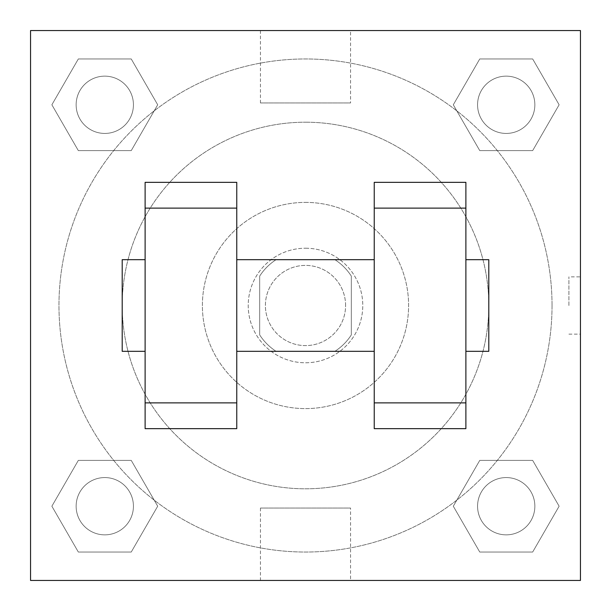 <?xml version="1.0" encoding="UTF-8"?>
<svg xmlns="http://www.w3.org/2000/svg" width="611" height="611" viewBox="0 0 611 611"><rect width="100%" height="100%" fill="white"/><g stroke="black" fill="none" stroke-linecap="round" stroke-linejoin="round"><path stroke-width="0.46" stroke-dasharray="3.06 2.29" d="M345.597 305.5A40.097 40.097 0 0 0 285.452 270.772A40.097 40.097 0 0 0 285.452 340.228A40.097 40.097 0 0 0 345.597 305.5A40.097 40.097 0 0 0 285.452 270.772A40.097 40.097 0 0 0 285.452 340.228A40.097 40.097 0 0 0 345.597 305.5M334.889 351.325L276.111 351.325A54.44 54.44 0 0 1 259.675 334.889L259.675 276.111A54.44 54.44 0 0 1 276.111 259.675L334.889 259.675A54.44 54.44 0 0 1 351.325 276.111L351.325 334.889A54.44 54.44 0 0 1 334.889 351.325L276.111 351.325A54.44 54.44 0 0 1 259.675 334.889L259.675 276.111A54.44 54.44 0 0 1 276.111 259.675L334.889 259.675A54.44 54.44 0 0 1 351.325 276.111L351.325 334.889A54.44 54.44 0 0 1 334.889 351.325M305.5 248.219A57.281 57.281 0 0 1 355.106 334.141A57.281 57.281 0 0 1 255.894 334.141A57.281 57.281 0 0 1 305.5 248.219A57.281 57.281 0 0 0 248.219 305.5A57.281 57.281 0 0 0 305.5 362.781A57.281 57.281 0 0 0 362.781 305.5A57.281 57.281 0 0 0 305.5 248.219M305.5 202.394A103.106 103.106 0 0 1 394.79 357.053A103.106 103.106 0 0 1 216.21 357.053A103.106 103.106 0 0 1 305.5 202.394A103.106 103.106 0 0 1 394.79 357.053A103.106 103.106 0 0 1 216.21 357.053A103.106 103.106 0 0 1 305.5 202.394M305.5 122.2A183.3 183.3 0 0 1 464.245 397.15A183.3 183.3 0 0 1 146.755 397.15A183.3 183.3 0 0 1 305.5 122.2A183.3 183.3 0 0 0 122.2 305.5A183.3 183.3 0 0 0 305.5 488.8A183.3 183.3 0 0 0 488.8 305.5A183.3 183.3 0 0 0 305.5 122.2M51.874 104.787L78.33 58.962L131.243 58.962L157.699 104.787L131.243 150.612L78.33 150.612L51.874 104.787L78.33 58.962L131.243 58.962L157.699 104.787L131.243 150.612L78.33 150.612L51.874 104.787L78.33 58.962L131.243 58.962L157.699 104.787L131.243 150.612L78.33 150.612L51.874 104.787M51.874 506.214L78.33 460.388L131.243 460.388L157.699 506.214L131.243 552.038L78.33 552.038L51.874 506.214L78.33 460.388L131.243 460.388L157.699 506.214L131.243 552.038L78.33 552.038L51.874 506.214L78.33 460.388L131.243 460.388L157.699 506.214L131.243 552.038L78.33 552.038L51.874 506.214M30.55 580.45L30.55 30.55L580.45 30.55L580.45 580.45L30.55 580.45L30.55 30.55L580.45 30.55L580.45 580.45L30.55 580.45L30.55 30.55L580.45 30.55L580.45 580.45L30.55 580.45M453.301 104.787L479.757 58.962L532.67 58.962L559.126 104.787L532.67 150.612L479.757 150.612L453.301 104.787L479.757 58.962L532.67 58.962L559.126 104.787L532.67 150.612L479.757 150.612L453.301 104.787L479.757 58.962L532.67 58.962L559.126 104.787L532.67 150.612L479.757 150.612L453.301 104.787M453.301 506.214L479.757 460.388L532.67 460.388L559.126 506.214L532.67 552.038L479.757 552.038L453.301 506.214L479.757 460.388L532.67 460.388L559.126 506.214L532.67 552.038L479.757 552.038L453.301 506.214L479.757 460.388L532.67 460.388L559.126 506.214L532.67 552.038L479.757 552.038L453.301 506.214M334.141 30.55L276.859 30.565L334.141 30.55M552.038 305.5A246.539 246.539 0 0 0 182.231 91.994A246.539 246.539 0 0 0 182.231 519.006A246.539 246.539 0 0 0 552.038 305.5A246.539 246.539 0 0 0 182.231 91.994A246.539 246.539 0 0 0 182.231 519.006A246.539 246.539 0 0 0 552.038 305.5M133.427 506.214A28.641 28.641 0 0 0 90.466 481.407A28.641 28.641 0 0 0 90.466 531.02A28.641 28.641 0 0 0 133.427 506.214A28.641 28.641 0 0 0 90.466 481.407A28.641 28.641 0 0 0 90.466 531.02A28.641 28.641 0 0 0 133.427 506.214A28.641 28.641 0 0 0 90.466 481.407A28.641 28.641 0 0 0 90.466 531.02A28.641 28.641 0 0 0 133.427 506.214A28.641 28.641 0 0 0 90.466 481.407A28.641 28.641 0 0 0 90.466 531.02A28.641 28.641 0 0 0 133.427 506.214M133.427 104.787A28.641 28.641 0 0 0 90.466 79.98A28.641 28.641 0 0 0 90.466 129.593A28.641 28.641 0 0 0 133.427 104.787A28.641 28.641 0 0 0 90.466 79.98A28.641 28.641 0 0 0 90.466 129.593A28.641 28.641 0 0 0 133.427 104.787A28.641 28.641 0 0 0 90.466 79.98A28.641 28.641 0 0 0 90.466 129.593A28.641 28.641 0 0 0 133.427 104.787A28.641 28.641 0 0 0 90.466 79.98A28.641 28.641 0 0 0 90.466 129.593A28.641 28.641 0 0 0 133.427 104.787M534.854 104.787A28.641 28.641 0 0 0 491.893 79.98A28.641 28.641 0 0 0 491.893 129.593A28.641 28.641 0 0 0 534.854 104.787A28.641 28.641 0 0 0 491.893 79.98A28.641 28.641 0 0 0 491.893 129.593A28.641 28.641 0 0 0 534.854 104.787A28.641 28.641 0 0 0 491.893 79.98A28.641 28.641 0 0 0 491.893 129.593A28.641 28.641 0 0 0 534.854 104.787A28.641 28.641 0 0 0 491.893 79.98A28.641 28.641 0 0 0 491.893 129.593A28.641 28.641 0 0 0 534.854 104.787M477.573 506.214A28.641 28.641 0 0 1 520.534 481.407A28.641 28.641 0 0 1 520.534 531.02A28.641 28.641 0 0 1 477.573 506.214A28.641 28.641 0 0 1 520.534 481.407A28.641 28.641 0 0 1 520.534 531.02A28.641 28.641 0 0 1 477.573 506.214M350.554 580.45L260.446 580.45L350.554 580.45L350.554 508.047L260.446 508.047L350.554 508.047M30.55 305.5L30.55 276.859L30.565 305.5M580.45 305.5L580.45 276.859L580.45 305.5M568.902 305.5L568.902 276.859L568.902 305.5M350.554 30.55L260.446 30.55L350.554 30.55L350.554 102.954L260.446 102.954L350.554 102.954M30.55 334.141L30.565 276.859L30.55 334.141M305.5 580.45L334.141 580.45L305.5 580.435M580.45 276.859L580.45 334.141L580.45 276.859L580.435 334.141L580.435 276.859L568.902 276.859M465.888 428.655L465.888 182.345L374.238 182.345L374.238 428.655M145.113 428.655L145.113 182.345L236.763 182.345L236.763 428.655M236.763 305.5L236.763 259.675L236.763 305.5M374.238 305.5L374.238 351.325L374.238 305.5M465.888 259.675L465.888 351.325L465.888 259.675M488.8 259.675L488.8 351.325M145.113 305.5L145.113 259.675L145.113 305.5M122.2 351.325L122.2 259.675M534.854 506.214A28.641 28.641 0 0 0 491.893 481.407A28.641 28.641 0 0 0 491.893 531.02A28.641 28.641 0 0 0 534.854 506.214A28.641 28.641 0 0 0 491.893 481.407A28.641 28.641 0 0 0 491.893 531.02A28.641 28.641 0 0 0 534.854 506.214M568.902 334.141L580.435 334.141M260.446 508.047L260.446 580.45M260.446 30.55L260.446 102.954"/><path stroke-width="0.92" d="M30.55 30.55L580.45 30.55L580.45 580.45L30.55 580.45L30.55 30.55M374.238 208.122L374.238 428.655L465.888 428.655L465.888 182.345L374.238 182.345L374.238 208.122L465.888 208.122M145.113 208.122L145.113 428.655L236.763 428.655L236.763 182.345L145.113 182.345L145.113 208.122L236.763 208.122M465.888 351.325L488.8 351.325L488.8 259.675L465.888 259.675M145.113 259.675L122.2 259.675L122.2 351.325L145.113 351.325M145.113 402.878L236.763 402.878M374.238 402.878L465.888 402.878M145.113 428.655L236.763 428.655M374.238 428.655L465.888 428.655M236.763 351.325L374.238 351.325M236.763 259.675L374.238 259.675"/></g></svg>
